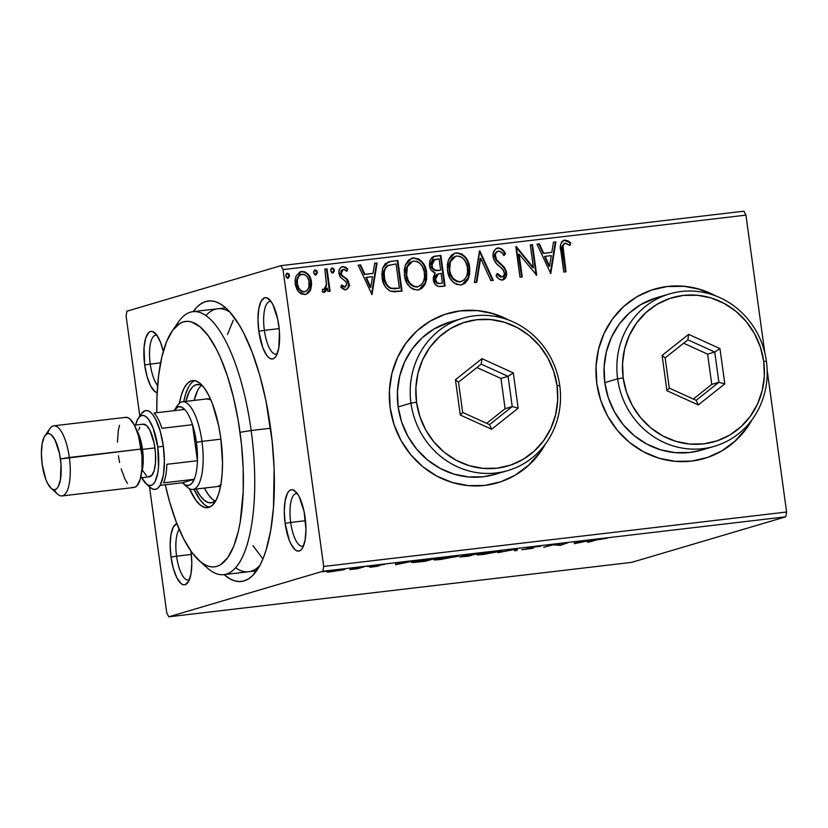 <?xml version="1.0" encoding="UTF-8"?>
<svg xmlns="http://www.w3.org/2000/svg" width="828" height="828" viewBox="0 0 828 828"><rect width="100%" height="100%" fill="white"/><g stroke="black" fill="none" stroke-linecap="round" stroke-linejoin="round"><path stroke-width="1.24" d="M235.587 567.811A132.397 44.06 -96.7 0 0 259.868 565.462A132.397 44.06 83.3 0 1 248.628 571.744M270.539 427.724A141.215 46.989 83.3 0 1 256.794 570.523A141.215 46.989 83.3 0 1 224.119 574.622L229.956 578.834L234.759 580.883L239.468 581.587L244.032 580.935L248.41 578.938L252.571 575.615L260.044 565.131L263.294 558.072L266.171 549.895L270.704 530.469L273.478 507.626L274.13 468.865L272.195 441.49L265.933 400.731L259.744 375.291L252.219 352.386L243.639 332.887L239.054 324.669L229.532 311.649L224.678 306.981L219.834 303.617L215.032 301.568L210.322 300.864L205.758 301.516L201.37 303.514L197.219 306.836L193.183 311.649A141.215 46.989 83.3 0 1 225.92 308.057A141.215 46.989 83.3 0 1 270.539 427.724M150.241 364.092A26.475 8.808 -96.7 0 0 157.62 385.496A26.475 8.808 83.3 0 1 150.241 364.092L160.591 362.871L150.241 364.092A26.475 8.808 83.3 0 1 155.705 335.257A26.475 8.808 83.3 0 1 157.02 335.392A26.475 8.808 -96.7 0 0 150.241 364.092L144.683 364.993L150.241 364.092M157.154 392.679A30.895 10.278 83.3 0 1 144.683 364.993L147.042 376.471L150.572 385.744L154.712 391.406L157.154 392.679M264.37 330.351A26.475 8.808 -96.7 0 0 277.266 353.68A26.475 8.808 83.3 0 1 276.024 354.115A26.475 8.808 83.3 0 1 264.37 330.351L279.171 328.612L264.37 330.351A26.475 8.808 83.3 0 1 269.835 301.516A26.475 8.808 83.3 0 1 271.149 301.651A26.475 8.808 -96.7 0 0 264.37 330.351L258.812 331.252L264.37 330.351M278.788 325.352A30.895 10.278 83.3 0 1 275.776 356.589A30.895 10.278 83.3 0 1 258.812 331.252L262.818 347.739L266.73 355.357L268.841 357.665L270.953 358.855L272.981 358.866L274.855 357.706L276.49 355.409L278.819 347.822L279.409 331.366L277.773 319.442L272.898 304.611L270.87 301.257L266.637 297.749L264.608 297.738L261.11 301.195L258.781 308.782L257.974 319.339L258.812 331.252A30.895 10.278 83.3 0 1 269.028 299.177A30.895 10.278 83.3 0 1 278.788 325.352M290.69 522.447A26.475 8.808 -96.7 0 0 303.586 545.787A26.475 8.808 83.3 0 1 302.344 546.221A26.475 8.808 83.3 0 1 290.69 522.447L305.491 520.708L290.69 522.447A26.475 8.808 83.3 0 1 296.155 493.623A26.475 8.808 83.3 0 1 297.469 493.757A26.475 8.808 -96.7 0 0 290.69 522.447L285.122 523.358L290.69 522.447M305.097 517.448A30.895 10.278 83.3 0 1 302.096 548.685A30.895 10.278 83.3 0 1 285.122 523.358L289.138 539.835L291.011 544.1L295.161 549.771L297.273 550.951L299.301 550.972L301.164 549.802L302.8 547.515L305.139 539.928L305.946 529.371L304.093 511.549L299.219 496.707L297.18 493.353L292.957 489.855L290.928 489.845L289.055 491.004L287.419 493.302L285.091 500.878L284.283 511.435L285.122 523.358A30.895 10.278 83.3 0 1 295.337 491.273A30.895 10.278 83.3 0 1 305.097 517.448M176.561 556.188A26.475 8.808 -96.7 0 0 189.457 579.528A26.475 8.808 83.3 0 1 188.215 579.962A26.475 8.808 83.3 0 1 176.561 556.188L191.361 554.45L176.561 556.188A26.475 8.808 83.3 0 1 179.19 529.34A26.475 8.808 -96.7 0 0 176.561 556.188L171.003 557.099L176.561 556.188M190.968 551.189A30.895 10.278 83.3 0 1 187.966 582.426A30.895 10.278 83.3 0 1 171.003 557.099L173.362 568.567L176.881 577.84L181.032 583.512L183.143 584.692L185.172 584.713L188.67 581.256L191.009 573.669L191.817 563.112L190.968 551.148A30.895 10.278 83.3 0 1 190.968 551.189M704.245 458.505A88.265 83.1 73.5 0 0 751.162 420.903L746.09 428.738L735.057 441.076L721.871 450.825M752.103 419.641A88.265 83.1 -106.5 0 1 704.493 458.433A88.265 83.1 -106.5 0 1 596.812 383.509L600.724 400.359L607.68 416.184L617.388 430.384L629.477 442.411L643.491 451.788L658.891 458.184L675.079 461.32L691.432 461.103L707.329 457.532L722.151 450.742L735.336 440.993L746.38 428.656L752.114 419.641M497.835 482.734A88.265 83.1 -106.5 0 1 390.154 407.821L394.076 424.671L401.021 440.496L410.729 454.696L422.818 466.713L436.832 476.1L452.233 482.486L468.42 485.632L484.773 485.415L500.671 481.844L515.502 475.044L528.688 465.295L539.721 452.968L545.455 443.943A88.265 83.1 -106.5 0 1 497.835 482.734L497.556 482.817A88.265 83.1 73.5 0 0 544.503 445.216L539.442 453.051L528.399 465.377L515.213 475.127M631.702 562.357L168.788 616.808L322.858 571.258L785.772 516.807L631.702 562.357L785.772 516.807L322.858 571.258L168.788 616.808L166.759 612.865L149.495 486.792L166.759 612.865L168.788 616.808L631.702 562.357M344.137 569.654L344.065 569.136L344.137 569.654C346.27 569.033 344.8 568.981 339.728 569.509L327.391 572.086L343.341 569.871L344.965 569.333L344.158 569.136L335.795 570.026L328.167 571.475L327.008 572.024L328.509 572.076L344.997 569.271M364.827 566.58L349.871 569.612L357.53 568.732L364.827 566.58L349.871 569.612L357.53 568.732L364.827 566.58M372.828 566.952L379.224 565.814L376.492 565.514L384.368 564.427L374.97 565.607L373.583 566.104L376.719 566.166L369.567 567.159L372.828 566.952L378.976 565.897L376.243 565.576L384.368 564.427L373.977 565.855L376.719 566.166L372.828 566.952M413.006 561.777C410.626 562.419 411.216 562.636 414.787 562.409L425.695 561.198L435.673 558.238L412.675 561.87L411.671 562.419L414.072 562.471L425.695 561.198L435.673 558.238L411.64 562.367M463.256 555.505L465.274 555.723L460.44 556.664L468.72 556.137L478.708 553.176L463.08 555.557L465.274 555.723L459.923 556.975L468.72 556.137L478.708 553.176L462.686 555.764M517.655 548.602L498.021 552.69L515.057 549.337L514.519 550.744L516.941 550.465L517.283 548.643L498.021 552.69L515.057 549.337L514.519 550.744L516.941 550.465L517.655 548.602M568.101 542.661L560.67 544.865L553.632 544.369L543.644 547.318L553.321 544.855L560.339 545.352L568.101 542.661L560.67 544.865L553.632 544.369L543.644 547.318L553.321 544.855L560.339 545.352L568.101 542.661M596.284 539.949L607.266 538.221L596.947 539.452L589.639 541.905L596.232 539.618L607.266 538.221L594.152 540.177L587.414 542.174L589.639 541.905L596.284 539.949M574.435 543.696L593.686 539.659L576.971 542.195L577.199 541.595L574.777 541.885L574.435 543.696L574.342 543.013L574.435 543.696L593.686 539.659L576.971 542.195L577.199 541.595L574.777 541.885L574.435 543.696M527.446 547.888C526.473 548.229 527.012 548.353 529.03 548.271L528.926 547.525L529.03 548.271L530.738 547.877L530.841 548.467L521.712 549.647L533.108 548.188L529.62 547.38L540.58 546.242L527.705 547.805L527.105 548.24L530.841 548.467L521.888 549.678L532.011 548.467L533.625 547.919L529.848 547.567L539.711 546.087L526.887 548.157M500.464 551.5C503.414 550.651 501.426 550.579 494.502 551.272L478.16 554.139C475.127 554.998 477.135 555.081 484.183 554.356L501.613 550.899L482.869 553.063L476.959 554.75L483.531 554.439L501.664 550.962M457.439 556.561C460.378 555.712 458.391 555.64 451.477 556.333L435.135 559.2C432.102 560.059 434.11 560.142 441.158 559.417L458.588 555.961L439.834 558.124L433.934 559.811L440.506 559.5L458.64 556.023M395.649 564.727L414.911 560.68L398.185 563.226L398.413 562.626L395.991 562.905L395.649 564.727L395.556 564.044L395.649 564.727L414.911 560.68L398.185 563.226L398.413 562.626L395.991 562.905L395.649 564.727M371.172 565.959L367.373 566.497L370.157 565.928M354.115 567.956L350.306 568.505L353.09 567.936M326.294 571.237L322.485 571.775L325.269 571.206M283.021 269.586L745.935 215.135L764.772 352.687L745.935 215.135L283.021 269.586L323.686 566.466L283.021 269.586L280.992 265.643L126.922 311.193L280.992 265.643L283.021 269.586M767.152 370.064L786.6 512.014L323.686 566.466L322.858 571.258L323.686 566.466L786.6 512.014L785.772 516.807L786.6 512.014L767.152 370.064M300.285 271.75L301.734 271.418L300.574 271.656L295.151 283.88L298.401 291.57L304.901 294.54L305.987 294.323L310.8 289.189L311.639 284.066L311.09 279.988L308.451 274.617L304.756 271.75L299.902 271.905L296.103 276.076L295.079 279.885L295.327 284.925L297.18 289.852L299.053 292.263L301.32 293.94L305.356 294.468L308.213 293.122L310.396 290.131L305.708 294.395M324.038 292.294L327.402 288.154L326.832 288.32L327.402 288.154L327.847 291.446L330.072 291.177L327.019 268.852L324.793 269.11L326.47 285.101L325.694 288.103L324.379 289.417L322.972 289.22L322.237 291.725L323.8 292.294L325.3 291.777L327.402 288.154L327.847 291.446L330.072 291.177L327.019 268.852L326.449 269.017L329.492 291.249L326.449 269.017L327.019 268.852L324.793 269.11L326.522 284.325L324.017 289.5L322.972 289.22L322.237 291.725L324.504 292.18M341.819 266.833L342.782 266.595C339.728 267.672 338.466 270.011 338.973 273.602L340.173 276.966L345.969 281.81L346.777 283.776L345.038 287.037L342.688 286.581L341.291 285.184L345.038 287.037L341.861 285.018L340.825 287.088L345.555 289.759L346.497 289.521L348.857 286.467L348.578 281.655L347.149 279.212L342.005 275.289L341.136 272.578L342.823 269.462L344.396 269.411L346.787 271.305L347.781 269.079L345.566 267.154L342.254 266.688L339.997 268.355L338.931 271.336L340.173 276.966L345.7 281.489L346.777 283.776L345.514 286.902L344.096 286.892L341.861 285.018L340.825 287.088L342.937 288.993L345.586 289.81M391.137 261.306L385.279 263.635L382.671 268.158L381.853 274.803L383.54 283.321L385.755 287.461L390.154 291.104L394.138 291.808L402.046 291.073L397.864 260.509L388.632 261.803L382.671 268.148L382.101 277.504C382.619 283.807 385.465 288.413 390.63 291.301L402.046 291.073L397.864 260.509L397.295 260.685L401.466 291.145L397.295 260.685L391.137 261.306M440.889 255.448L434.369 256.256L431.719 257.632L429.763 260.913L429.463 265.612L431.212 270.176L435.104 272.888L433.179 277.856L434.762 283.89L438.167 286.436L445.081 286.012L440.889 255.448L440.32 255.624L444.491 286.084L440.32 255.624L440.889 255.448L434.007 256.349L429.463 265.612C429.939 269.266 431.823 271.688 435.104 272.888L433.282 279.709C433.986 284.521 436.553 286.778 440.982 286.498L445.081 286.012L440.889 255.448M479.836 250.874L474.382 282.565L476.804 282.286L480.664 258.274L490.869 280.63L493.291 280.34L479.464 250.915L474.382 282.565L476.804 282.286L480.664 258.274L490.869 280.63L493.291 280.34L479.836 250.874M530.282 244.943L533.398 267.672L515.813 246.641L520.005 277.204L522.23 276.935L519.104 254.144L536.699 275.238L532.507 244.674L530.282 244.943L533.398 267.672L516.32 246.578L520.005 277.204L522.23 276.935L519.104 254.144L536.699 275.238L532.507 244.674L530.282 244.943M563.609 240.358L564.768 240.089C560.566 242.19 559.293 245.968 560.949 251.412L563.775 272.05L566 271.791L562.978 245.554L564.189 243.629L565.607 243.204L569.912 245.45L570.72 242.966L568.008 240.824L564.365 240.151L561.933 241.538L560.597 244.57L563.775 272.05L566 271.791L563.216 251.464L562.636 251.629L565.41 271.863L562.636 251.629L563.216 251.464C562.026 247.8 562.698 245.047 565.224 243.215L569.912 245.45L570.72 242.966L563.889 240.265M715.495 295.803L700.053 289.396L683.866 286.25L667.513 286.467L651.615 290.038L636.784 296.838L623.598 306.588L612.565 318.915L604.098 333.363L598.52 349.354L596.067 366.286L596.812 383.509A88.265 83.1 -106.5 0 1 654.451 289.148A88.265 83.1 -106.5 0 1 715.495 295.803M508.837 320.115L493.395 313.698L477.207 310.562L460.854 310.779L444.957 314.35L430.125 321.14L416.939 330.889L405.906 343.227L397.44 357.665L391.861 373.666L389.408 390.599L390.154 407.821A88.265 83.1 -106.5 0 1 447.793 313.45A88.265 83.1 -106.5 0 1 508.837 320.115M550.786 273.582L555.878 241.931L553.456 242.211L551.821 252.354L543.696 253.316L539.38 243.867L536.958 244.156L550.786 273.582L555.878 241.931L553.456 242.211L551.821 252.354L543.696 253.316L539.38 243.867L536.958 244.156L550.786 273.582M496.966 248.193L498.083 247.934L495.568 249.011L493.384 252.592L493.395 258.326L496.179 263.294L503.103 269.762L504.366 273.416L503.962 275.413L502.254 276.873L500.526 276.707L497.514 273.478L496.034 275.558L498.653 278.757L502.327 280.081L504.48 279.139L505.939 277.225L506.291 271.129L504.18 267.123L496.479 259.619L495.341 254.827L496.386 252.323L498.673 251.05L501.799 252.561L503.9 255.604L505.494 253.844L501.582 248.855L497.504 248.1C500.971 248.421 503.445 250.398 504.925 254.01L505.494 253.844C504.014 250.222 501.54 248.255 498.083 247.934L496.676 248.265M454.593 253.223L456.331 252.84L454.882 253.13L448.352 260.116L447.441 270.218C448.497 279.057 452.988 283.963 460.906 284.946L462.169 284.697L468.762 277.67L469.673 267.454L468.306 262.093L464.643 256.297L461.455 253.803L455.679 252.944L451.622 254.993L448.641 259.412L447.296 264.691L447.669 271.605L449.997 278.167L453.475 282.472L456.704 284.459L461.548 284.853L464.963 283.238L467.955 279.522L469.652 274.151L469.673 267.454L469.103 267.63L468.244 277.68L461.9 284.77M411.568 258.284L413.296 257.901L411.858 258.191L405.327 265.177L404.406 275.279C405.472 284.118 409.964 289.024 417.871 290.007L419.144 289.759L425.737 282.731L426.648 272.515L425.271 267.154L421.618 261.358L418.419 258.864L412.654 258.005L408.597 260.054L405.616 264.474L404.271 269.752L404.633 276.666L406.972 283.228L410.44 287.533L413.679 289.521L418.523 289.914L421.938 288.299L424.93 284.584L426.617 279.212L426.648 272.515L426.078 272.691L425.219 282.741L418.864 289.831M372 294.613L377.092 262.962L374.67 263.242L373.035 273.385L364.91 274.347L360.594 264.898L358.172 265.188L372 294.613L377.092 262.962L374.67 263.242L373.035 273.385L364.91 274.347L360.594 264.898L358.172 265.188L372 294.613M332.69 273.002L333.56 272.081L333.705 269.907L331.583 268.013L334.357 270.176L331.686 267.982L330.651 270.611L332.856 272.94L334.357 270.176L333.674 268.541L331.945 267.889L330.641 269.721L331.345 272.236L333.26 272.826L334.398 270.621L333.787 270.342L332.287 273.105M315.634 274.999L316.503 274.089L316.638 271.905L314.526 270.021L317.3 272.184L314.619 269.99L313.584 272.619L315.789 274.948L317.3 272.184L316.606 270.549L314.888 269.897L313.574 271.729L314.278 274.244L316.203 274.834L317.331 272.629L316.731 272.35L315.22 275.113M287.813 278.28L288.682 277.359L288.817 275.186L286.705 273.292L289.479 275.455L286.809 273.261L285.774 275.89L287.968 278.218L289.479 275.455L288.786 273.82L287.068 273.168L285.753 274.999L286.457 277.515L288.382 278.104L289.51 275.9L288.91 275.62L287.399 278.384M743.906 211.192L280.992 265.643L743.906 211.192L745.935 215.135L743.906 211.192M407.842 277.929L407.221 277.98M348.122 283.238L349.002 283.093M498.104 251.215C495.517 252.033 494.409 253.917 494.761 256.866L495.91 259.785L504.169 267.982L505.949 272.505L504.169 267.982L504.738 267.817L496.479 259.619L495.33 256.701C494.978 253.751 496.096 251.857 498.673 251.05C501.095 251.505 502.834 253.026 503.9 255.604L505.494 253.844L503.745 255.324L504.925 254.01L503.59 251.795M126.094 315.986L139.808 416.091L126.094 315.986L126.922 311.193L126.094 315.986M176.84 523.575L173.3 527.043L170.961 534.619L170.154 545.176L171.003 557.099A30.895 10.278 83.3 0 1 176.84 523.575M163.271 351.455L160.653 342.616L156.74 334.998L152.518 331.5L150.479 331.479L148.616 332.649L145.645 338.279L144.041 347.522L144.683 364.993A30.895 10.278 83.3 0 1 154.898 332.918A30.895 10.278 83.3 0 1 163.271 351.455M217.692 308.761A132.397 44.06 83.3 0 1 230.091 312.27A132.397 44.06 -96.7 0 0 205.924 315.613M233.268 320.198L227.524 334.491L233.268 320.198M252.944 545.642L262.931 558.962L252.944 545.642M493.115 313.791L507.357 319.567A88.265 83.1 73.5 0 0 447.565 313.522M476.928 310.645L460.565 310.862M699.764 289.479L714.015 295.265A88.265 83.1 73.5 0 0 654.223 289.21M683.576 286.333L667.223 286.55M342.906 286.736L343.444 286.633M347.946 287.595L348.981 283.404L347.801 280.04L342.005 275.289L341.188 273.219L343.413 269.307L346.787 271.305L347.781 269.079L342.782 266.595L341.529 266.906M348.795 285.091L348.215 285.194M349.768 285.556L348.723 285.732M308.606 291.052L310.438 290.731M310.158 289.521L309.631 289.583M564.768 240.089L570.72 242.966L569.488 245.15L570.15 243.142L568.857 241.983L565.866 240.358L563.402 240.41M564.251 243.473L565.224 243.215M564.655 243.391C562.129 245.212 561.456 247.965 562.636 251.629L562.409 245.719L564.106 243.525M565.866 240.358L565.038 240.234M536.999 244.25L539.38 243.867L538.811 244.032L543.127 253.482L551.821 252.354L543.127 253.482L538.811 244.032L536.999 244.25M553.435 242.314L555.878 241.931L555.309 242.097L550.289 273.333L555.309 242.097L553.435 242.314M544.503 256.504L549.026 266.399L549.595 266.233L545.072 256.338L544.503 256.504L549.026 266.399L549.595 266.233L545.072 256.338L551.303 255.604L549.595 266.233L551.303 255.604L544.503 256.504M530.293 245.036L532.507 244.674L531.938 244.85L536.089 275.124L531.938 244.85L530.293 245.036M518.535 254.32L519.104 254.144L518.535 254.32L521.64 277.007L518.535 254.32M515.844 246.868L532.828 267.848L533.398 267.672L532.828 267.848L515.844 246.868M497.524 251.329L498.673 251.05M501.157 264.981L496.872 261.017L494.916 257.643L495.31 253.244L497.659 251.298M496.945 273.644L501.934 276.935L497.514 273.478L496.034 275.558C497.452 278.322 499.553 279.833 502.327 280.081C505.701 278.87 507.098 276.293 506.519 272.34L505.949 272.505L506.519 272.34L504.738 267.817L502.016 265.736M502.327 280.081L503.072 279.916M506.053 273.778L505.949 272.505L502.782 279.988M498.083 247.934C494.171 249.331 492.515 252.333 493.105 256.918C493.964 260.82 496.013 263.915 499.263 266.212L502.43 268.934L504.314 272.722C504.625 274.927 503.828 276.324 501.934 276.935L501.354 277.111L501.934 276.935M502.586 250.47L499.915 248.431L496.831 248.224M501.996 276.956L499.936 276.862M498.777 275.993L497.369 274.265M502.337 280.133L505.37 277.38M479.402 251.329L492.681 280.413L479.402 251.329M480.095 258.439L480.664 258.274L480.095 258.439L476.245 282.348L480.095 258.439M469.673 267.454C468.586 258.75 464.135 253.875 456.331 252.84L455.752 253.006C463.566 254.041 468.017 258.916 469.103 267.63L469.673 267.454M461.61 284.863L464.394 283.404L466.713 280.837M467.375 279.709L467.955 278.456M468.865 275.486L469.083 274.306M469.228 273.188L469.321 270.363M469.259 269.048L467.727 262.248M466.868 260.385L466.537 259.775M465.367 258.005L463.069 255.5M461.175 254.134L458.37 253.089L454.469 253.254M460.834 281.779L456.673 281.582L453.247 279.315L450.184 274.461L449.273 271.232L448.983 265.674L450.018 261.4L452.471 257.881L455.742 256.214M460.378 281.83C454.086 280.92 450.515 276.966 449.666 269.969L449.097 270.135C449.946 277.142 453.516 281.085 459.799 281.996L461.331 281.634L457.242 281.416L452.937 278.156L450.753 274.285L449.666 269.969L450.38 261.772L455.721 256.183L456.828 255.966C463.059 256.846 466.599 260.768 467.447 267.734C468.544 274.73 466.185 279.419 460.378 281.83L464.115 280.009L466.526 276.459L467.561 272.184L467.271 266.637L465.419 261.441L462.686 258.025L460.089 256.38L456.311 256.049L453.454 257.363L451.136 260.116L449.914 263.325L449.666 269.969L449.097 270.135L449.801 261.948L455.721 256.183M433.717 256.442L440.32 255.624L433.075 256.639M434.855 259.464L431.119 265.519C431.512 268.179 432.92 269.866 435.362 270.57L438.954 270.518L435.932 270.404C433.499 269.69 432.081 268.013 431.688 265.353L434.855 259.464L439.099 258.853L440.651 270.207L435.362 270.57L431.968 268.044L431.181 263.19L432.837 260.282L434.886 259.485M436.428 274.585L441.076 273.344L442.421 283.145L438.705 283.631L436.346 282.752L434.876 279.005L435.704 275.362M440.113 283.414C437.443 283.6 435.901 282.255 435.497 279.388L434.928 279.553C435.331 282.42 436.863 283.766 439.544 283.58L436.915 282.586L435.497 279.388L438.312 273.789L434.928 279.553L436.998 274.42L441.076 273.344L442.421 283.145L440.113 283.414M426.648 272.515C425.551 263.811 421.11 258.936 413.296 257.901L412.727 258.067C420.541 259.102 424.981 263.977 426.078 272.691L426.648 272.515M418.585 289.924L419.827 289.438M419.806 289.448L423.688 285.898M424.35 284.77L424.93 283.518M425.84 280.547L426.058 279.367M426.203 278.249L426.296 275.424M426.234 274.109L424.702 267.309M423.843 265.446L423.501 264.836M422.342 263.066L420.044 260.561M418.15 259.195L415.345 258.15L411.444 258.315M417.809 286.84L413.648 286.643L410.222 284.377L407.159 279.522L406.248 276.293L405.948 270.735L406.993 266.461L409.446 262.942L412.706 261.275M417.343 286.892C411.061 285.981 407.49 282.027 406.631 275.031L406.062 275.196C406.921 282.203 410.491 286.146 416.774 287.057L418.306 286.695L414.217 286.478L409.912 283.217L407.728 279.346L406.631 275.031L407.345 266.833L412.696 261.244L413.803 261.027C420.034 261.907 423.574 265.829 424.422 272.795C425.52 279.792 423.16 284.48 417.343 286.892L421.09 285.07L423.501 281.52L424.536 277.245L424.236 271.698L422.394 266.502L419.651 263.087L417.064 261.441L413.286 261.11L410.419 262.424L408.111 265.177L406.89 268.386L406.631 275.031L406.062 275.196L406.776 267.009L412.696 261.244M388.353 261.886L389.305 261.669M387.949 286.767L385.072 282.462L383.757 277.421C384.171 282.596 386.531 286.271 390.837 288.444L399.396 288.206L391.416 288.268C387.1 286.095 384.741 282.42 384.327 277.245C383.395 272.505 384.565 268.645 387.825 265.674L396.063 263.915L399.396 288.206L394.076 288.775M392.462 288.724L391.24 288.548M390.837 288.444L388.963 287.564M384.171 270.104L387.256 265.84C383.985 268.81 382.826 272.671 383.757 277.421L384.327 277.245L383.757 277.421L383.643 276.49L383.747 271.884M387.256 265.84L388.963 265.136L387.256 265.84M358.214 265.281L360.594 264.898L360.025 265.063L364.341 274.513L373.035 273.385L364.341 274.513L360.025 265.063L358.214 265.281M374.649 263.345L377.092 262.962L376.523 263.128L371.503 294.364L376.523 263.128L374.649 263.345M365.717 277.535L370.24 287.43L370.82 287.264L366.297 277.37L365.717 277.535L370.24 287.43L370.82 287.264L366.297 277.37L372.517 276.635L370.82 287.264L372.517 276.635L365.717 277.535M344.469 287.202L345.028 287.037M342.782 266.595L347.781 269.079L346.466 270.911L347.211 269.245L346.197 268.158M342.419 269.566L343.413 269.307M342.844 269.473L340.618 273.395L341.188 273.219L340.618 273.395L341.436 275.455L347.801 280.04L347.232 280.216L348.412 283.569C348.909 286.84 347.77 288.962 344.986 289.924M345.555 289.759C348.34 288.786 349.478 286.674 348.981 283.404L348.412 283.569L346.58 279.388L340.888 274.482L340.991 270.911L342.544 269.535M345.462 289.841L346.766 289.189M348.288 286.643L348.464 285.629M342.699 276.583L342.161 276.179M343.651 266.833L341.685 266.864M333.56 269.473L333.094 268.717M324.131 292.284L325.683 290.928L326.832 288.32L323.458 292.46M324.141 289.417L322.402 289.396L323.955 289.521M324.804 269.214L326.449 269.017L324.804 269.214M324.731 291.942L325.249 291.487M316.503 271.481L316.037 270.725M311.473 281.965C310.666 275.61 307.416 272.101 301.734 271.418L301.164 271.594C306.846 272.267 310.096 275.786 310.904 282.131L311.473 281.965L310.904 282.131L309.827 290.307L310.396 290.131L311.473 281.965M305.232 294.54L308.099 292.874L310.552 288.372L311.017 283.176L309.889 278.229M309.889 278.239L309.01 276.438M307.892 274.792L306.805 273.592M305.677 272.681L303.069 271.625L300.233 271.77M304.901 272.236L304.186 271.926M300.854 274.472L301.547 274.337C297.635 275.91 296.062 279.057 296.807 283.766L297.376 283.6C296.631 278.881 298.215 275.745 302.116 274.161C306.329 274.782 308.699 277.463 309.248 282.203C309.993 286.933 308.42 290.131 304.528 291.798L303.959 291.963L304.528 291.798C300.316 291.083 297.935 288.351 297.376 283.6L296.807 283.766C297.366 288.517 299.746 291.249 303.959 291.963L300.005 290.452L297.086 285.256L296.983 279.315L298.08 276.614L300.191 274.72M300.75 274.503L304.89 274.72L307.084 276.666L308.958 280.723L308.927 287.275L307.064 290.566L305.232 291.653L303.1 291.725L300.574 290.286L298.742 287.906L297.5 284.346L297.314 280.609L298.287 277.069L299.581 275.351L302.116 274.161M303.959 291.963L304.528 291.798M288.682 274.751L288.216 273.996M439.523 270.342L435.114 270.156L432.537 267.879L431.75 263.025L433.406 260.116L439.099 258.853L440.651 270.207L439.523 270.342M399.396 288.206L391.416 288.268L388.508 286.581L386.397 283.859L384.627 278.964L384.192 272.629L385.248 268.676L388.156 265.488L396.063 263.915L399.396 288.206M576.888 541.626L576.971 542.195L576.888 541.626M576.661 543.002L576.795 541.647L576.899 542.381L583.098 541.471L576.661 543.002L576.474 541.678L576.661 543.002L576.899 542.381L583.119 541.647L576.661 543.002M560.266 544.824L560.339 545.352L560.266 544.824M559.78 544.783L559.863 545.414L559.78 544.783M516.703 548.767L516.941 550.465L516.703 548.767M478.16 554.139L476.918 554.698M485.104 554.067C479.567 554.625 477.984 554.563 480.385 553.87L493.56 551.572C499.056 551.013 500.609 551.086 498.228 551.769L481.606 554.408L479.422 554.367L480.385 553.87L485.249 552.804L499.17 551.407L485.104 554.067M499.222 551.324L498.228 551.769M460.44 556.664L459.85 556.933M467.52 556.095L462.645 556.168L470.697 554.967L467.52 556.095L462.314 556.54L470.718 555.143L467.52 556.095M471.743 554.843L465.45 554.998L475.427 553.57L471.743 554.843L465.129 555.433L475.458 553.746L471.743 554.843M435.135 559.2L433.882 559.759M442.08 559.128C436.532 559.687 434.959 559.625 437.36 558.931L450.525 556.633C456.021 556.074 457.584 556.147 455.203 556.83L438.581 559.469L436.749 559.138L442.224 557.865L456.145 556.468L442.08 559.128M436.294 558.879L437.36 558.931M456.124 555.899L455.203 556.83M432.423 558.807L424.495 561.156L416.908 561.995C413.824 562.202 413.265 562.046 415.232 561.519L432.402 558.631L424.495 561.156L415.759 562.077L414.176 562.026L415.232 561.519L432.423 558.807M398.102 562.657L398.185 563.226L398.102 562.657M397.875 564.034L398.009 562.667L398.113 563.413L404.312 562.502L397.875 564.034L397.699 562.709L397.875 564.034L398.113 563.413L404.333 562.678L397.875 564.034M375.301 565.534L375.374 566.073L375.301 565.534M367.466 566.393L368.491 566.414M350.399 568.401L351.424 568.422M333.084 571.475C329.42 571.837 328.405 571.775 330.051 571.31L338.838 569.767C342.533 569.395 343.568 569.447 341.923 569.912L330.724 571.693L329.637 571.444L333.301 570.595L342.554 569.674L333.084 571.475M329.306 571.196L330.051 571.31M342.533 569.219L341.923 569.912M322.589 571.672L323.603 571.693M479.319 553.818L480.385 553.87M414.072 561.487L415.232 561.519M199.186 560.659L207.393 568.018A132.397 44.06 -96.7 0 0 251.153 430.519L240.037 432.33A123.569 41.121 83.3 0 1 199.186 560.659A123.569 41.121 83.3 0 1 165.3 484.773L169.595 501.83L176.188 521.878L183.692 538.935L191.827 552.348L200.272 561.601L204.526 564.551L208.728 566.342L212.848 566.963L216.843 566.393L220.672 564.644L227.71 557.699L233.693 546.387L238.381 531.152L240.182 522.23L243.215 491.356L243.184 468.327L241.486 444.377L238.205 420.407L233.455 397.357L227.431 376.098L220.351 357.458L216.501 349.354L208.366 335.94L199.91 326.687L191.465 321.937L187.345 321.326L183.35 321.895L179.51 323.644L172.472 330.589L166.49 341.902L161.812 357.137L158.593 375.715L156.968 396.933L156.813 412.696A123.569 41.121 83.3 0 1 172.172 331.014A123.569 41.121 83.3 0 1 240.037 432.33L251.153 430.519A132.397 44.06 83.3 0 1 223.829 574.653A132.397 44.06 83.3 0 1 203.222 563.775M207.342 398.858A44.132 14.687 83.3 0 1 210.726 399.582L206.514 399.024M185.845 401.383A59.575 19.82 83.3 0 1 197.271 384.492A59.575 19.82 83.3 0 1 202.643 385.931L200.065 384.741L196.153 384.72L192.551 386.955L189.395 391.385L185.845 401.383M201.556 385.32A59.575 19.82 -96.7 0 0 194.114 400.41L197.664 390.412M194.725 380.652A63.994 21.29 -96.7 0 0 183.754 401.632L185.524 394.418L188.298 387.514M179.407 403.257A63.994 21.29 83.3 0 1 192.613 380.59A63.994 21.29 83.3 0 1 220.776 438.022L222.525 462.717L222.111 474.227L220.848 484.587L218.799 493.384L216.025 500.288L212.63 505.039L208.77 507.45L204.557 507.429L200.19 504.966L195.812 500.174L189.457 488.706A63.994 21.29 83.3 0 0 207.569 507.699A63.994 21.29 83.3 0 0 220.776 438.022L218.685 425.799L212.475 403.888L208.584 395.049L204.371 388.104L199.993 383.312L195.625 380.859L191.423 380.839L187.552 383.25L184.168 387.99L181.394 394.904L179.334 403.702M270.611 428.231L251.153 430.519L270.611 428.231M175.381 327.05A132.397 44.06 83.3 0 1 192.893 311.68A132.397 44.06 83.3 0 1 251.153 430.519A132.397 44.06 -96.7 0 0 178.444 321.957L172.172 331.014M204.319 504.48L199.941 499.688L194.062 489.286A63.994 21.29 -96.7 0 0 209.598 507.15L208.697 506.943M211.181 502.824A59.575 19.82 83.3 0 0 216.087 500.174L212.299 502.596L208.387 502.575L204.319 500.288L200.241 495.827L196.153 489.037A59.575 19.82 83.3 0 0 211.181 502.824L211.264 502.813M212.579 499.315L208.501 494.854L204.423 488.065A59.575 19.82 -96.7 0 0 215.166 501.023M221.138 484.68L217.588 486.522M220.776 485.022A44.132 14.687 83.3 0 1 217.65 486.512L217.702 486.502M176.209 407.894A44.132 14.687 83.3 0 1 182.543 401.777A44.132 14.687 83.3 0 1 201.96 441.386L196.402 442.287A39.723 13.217 83.3 0 1 197.437 460.71L192.51 424.712L161.926 428.314A39.723 13.217 -96.7 0 0 154.07 413.017L184.654 409.425L154.07 413.017A39.723 13.217 83.3 0 1 161.926 428.314L192.51 424.712L197.437 460.71L196.402 442.287L192.51 424.712A39.723 13.217 -96.7 0 0 184.654 409.425A39.723 13.217 83.3 0 1 192.51 424.712A39.723 13.217 83.3 0 1 196.402 442.287L201.96 441.386A44.132 14.687 -96.7 0 0 177.72 405.192L174.584 409.725A39.723 13.217 83.3 0 1 184.654 409.425L181.353 407.003L178.175 406.796L173.983 410.678A39.723 13.217 83.3 0 1 174.584 409.725M183.267 483.542A39.723 13.217 83.3 0 1 182.46 482.755L194.228 479.277L163.644 482.869A39.723 13.217 -96.7 0 0 166.852 464.311L197.437 460.71L166.852 464.311A39.723 13.217 83.3 0 1 163.644 482.869L194.228 479.277A39.723 13.217 -96.7 0 0 197.437 460.71A39.723 13.217 83.3 0 1 194.228 479.277L182.46 482.755L185.762 485.167L188.939 485.384L191.817 483.376L194.228 479.277A39.723 13.217 83.3 0 1 183.267 483.542L187.366 487.216A44.132 14.687 -96.7 0 0 201.96 441.386L220.931 439.15L201.96 441.386A44.132 14.687 83.3 0 1 192.852 489.431A44.132 14.687 83.3 0 1 185.265 484.939M182.46 482.755L160.073 485.384L182.46 482.755M62.038 495.931L133.95 487.475A35.304 11.747 -96.7 0 0 141.246 449.035L69.324 457.491A35.304 11.747 -96.7 0 0 49.939 428.542L44.919 435.787A28.245 9.398 83.3 0 1 60.434 458.95L141.246 449.035A35.304 11.747 -96.7 0 0 125.701 417.343L53.789 425.799A35.304 11.747 83.3 0 1 69.324 457.491A35.304 11.747 83.3 0 1 62.038 495.931A35.304 11.747 83.3 0 1 54.203 489.721M51.098 488.282L57.66 494.161A35.304 11.747 -96.7 0 0 69.324 457.491L60.434 458.95A28.245 9.398 83.3 0 1 51.098 488.282A28.245 9.398 83.3 0 1 42.166 464.342L41.4 453.444L42.135 443.798L44.267 436.863L45.768 434.762L47.475 433.706L49.328 433.717L51.253 434.793L55.052 439.978L59.512 453.547L61.003 464.446L60.465 479.495L58.333 486.429L56.832 488.52L55.124 489.586L53.271 489.576L51.346 488.489L47.548 483.314L45.83 479.412L42.166 464.342A28.245 9.398 83.3 0 1 44.919 435.787M141.474 413.689L145.117 410.688L147.726 410.698L150.437 412.22L153.149 415.201L155.767 419.506L160.301 431.429L163.333 446.178A39.723 13.217 -96.7 0 0 141.526 413.617L138.39 418.14A35.304 11.747 83.3 0 1 157.775 447.089L163.333 446.178L164.42 461.506L163.385 475.075L160.384 484.825L158.283 487.775L155.881 489.265L153.273 489.255L150.551 487.733M141.671 477.549L146.411 484.018L148.833 485.374L151.151 485.394L153.283 484.059L155.147 481.441L157.817 472.778L158.51 467.064L157.775 447.089A35.304 11.747 83.3 0 1 146.101 483.759L150.21 487.433A39.723 13.217 -96.7 0 0 163.333 446.178L157.775 447.089L153.19 428.252L148.729 419.548L146.308 416.898L143.896 415.552L141.578 415.532L139.446 416.867L137.572 419.486L135.554 425.074A35.304 11.747 83.3 0 1 138.39 418.14M140.636 477.797L149.454 476.762A26.475 8.808 -96.7 0 0 154.919 447.927L142.519 449.387A26.475 8.808 83.3 0 0 136.599 430.032A26.475 8.808 83.3 0 1 142.519 449.387A26.475 8.808 83.3 0 1 141.609 472.602A26.475 8.808 83.3 0 0 142.519 449.387L154.919 447.927A26.475 8.808 -96.7 0 0 143.265 424.164L134.457 425.199M47.6 433.665A35.304 11.747 83.3 0 1 53.789 425.799M125.049 417.478L127.367 417.488L129.779 418.844L134.519 425.323L138.545 435.921L141.961 455.907L141.981 469.01L140.149 479.578L136.744 486.005L134.612 487.33L132.294 487.319M127.471 483.324L125.142 479.495L121.116 468.886M119.574 462.531L118.414 455.783M117.452 442.162L118.373 430.094L119.511 425.24M148.212 476.649L151.555 475.665L154.101 470.842L155.478 462.914L155.457 453.092L154.06 442.866L149.878 430.146L146.318 425.292L142.778 424.267M139.766 427.227L138.628 430.084M142.851 470.78L146.401 475.634M146.101 483.759A35.304 11.747 83.3 0 1 141.733 477.663M617.626 378.831L623.184 377.92A75.027 70.628 -106.5 0 1 683.286 295.43A75.027 70.628 -106.5 0 1 763.716 361.391L766.417 361.329A79.436 74.789 73.5 0 0 681.258 291.487A79.436 74.789 73.5 0 0 617.626 378.831A79.436 74.789 -106.5 0 1 669.5 293.899A79.436 74.789 -106.5 0 1 766.417 361.329A79.436 74.789 -106.5 0 1 714.543 446.251A79.436 74.789 -106.5 0 1 617.626 378.831L604.792 382.619L617.626 378.831A79.436 74.789 73.5 0 0 702.786 448.662A79.436 74.789 73.5 0 0 766.417 361.329L763.716 361.391L760.383 347.067L754.474 333.612L746.225 321.543L735.947 311.328L724.034 303.348L710.941 297.925L697.186 295.244L683.286 295.43L669.769 298.473L657.173 304.249L645.964 312.529L636.577 323.013L629.384 335.288L624.643 348.888L622.552 363.285L623.184 377.92L626.517 392.244L632.426 405.689L640.675 417.757L650.953 427.983L662.866 435.963L675.958 441.386L689.714 444.056L703.614 443.87L717.131 440.838L729.737 435.062L740.936 426.772L750.323 416.287L757.516 404.012L762.257 390.423L764.347 376.026L763.716 361.391A75.027 70.628 -106.5 0 1 703.614 443.87A75.027 70.628 -106.5 0 1 623.184 377.92L617.626 378.831M669.5 293.899L656.666 297.697A79.436 74.789 73.5 0 0 604.792 382.619A79.436 74.789 73.5 0 0 701.709 450.049L714.543 446.251M666.933 390.702L662.1 355.409L688.617 334.367L719.967 348.609L724.8 383.892L698.283 404.944L666.933 390.702L698.283 404.944L724.8 383.892L718.89 382.288L711.759 384.389L707.619 354.146L683.597 343.227L707.619 354.146L714.75 352.035L707.619 354.146L711.759 384.389L718.89 382.288L696.172 400.328L669.293 388.115L665.153 357.872L687.882 339.832L714.75 352.035L718.89 382.288L696.172 400.328L698.283 404.944L696.172 400.328L669.293 388.115L666.933 390.702L669.293 388.115L665.153 357.872L662.1 355.409L666.933 390.702M656.883 297.625L640.769 304.611L628.897 313.388L618.971 324.493L611.343 337.482L606.334 351.879L604.119 367.125L604.792 382.619L608.321 397.782L614.573 412.034L623.308 424.805L634.186 435.631L646.803 444.077L660.661 449.821L675.234 452.657L689.952 452.461L701.896 449.987M693.326 399.034L711.759 384.389L693.326 399.034M718.89 382.288L724.8 383.892L719.967 348.609L714.75 352.035L718.89 382.288M714.75 352.035L719.967 348.609L688.617 334.367L687.882 339.832L714.75 352.035M687.882 339.832L688.617 334.367L662.1 355.409L665.153 357.872L687.882 339.832M410.967 403.132L416.536 402.232A75.027 70.628 -106.5 0 1 476.628 319.743A75.027 70.628 -106.5 0 1 557.058 385.693L559.759 385.631A79.436 74.789 73.5 0 0 474.599 315.799A79.436 74.789 73.5 0 0 410.967 403.132A79.436 74.789 -106.5 0 1 462.842 318.211A79.436 74.789 -106.5 0 1 559.759 385.631A79.436 74.789 -106.5 0 1 507.885 470.563A79.436 74.789 -106.5 0 1 410.967 403.132L398.133 406.931L410.967 403.132A79.436 74.789 73.5 0 0 496.138 472.974A79.436 74.789 73.5 0 0 559.759 385.631L557.058 385.693L553.725 371.379L547.815 357.924L539.566 345.856L529.289 335.64L517.376 327.66L504.293 322.227L490.528 319.556L476.628 319.743L463.111 322.775L450.515 328.55L439.306 336.841L429.918 347.325L422.725 359.6L417.985 373.19L415.894 387.587L416.536 402.232L419.868 416.546L425.768 430.001L434.017 442.069L444.305 452.285L456.207 460.264L469.3 465.698L483.055 468.369L496.966 468.182L510.472 465.15L523.079 459.374L534.288 451.084L543.665 440.599L550.868 428.324L555.598 414.724L557.689 400.338L557.058 385.693A75.027 70.628 -106.5 0 1 496.966 468.182A75.027 70.628 -106.5 0 1 416.536 402.232L410.967 403.132M462.842 318.211L450.008 321.999A79.436 74.789 73.5 0 0 398.133 406.931A79.436 74.789 73.5 0 0 495.051 474.361L507.885 470.563M460.275 415.014L455.441 379.721L481.958 358.669L513.308 372.91L518.142 408.204L491.625 429.256L460.275 415.014L491.625 429.256L518.142 408.204L512.242 406.589L505.101 408.701L500.961 378.448L476.938 367.539L500.961 378.448L508.092 376.347L500.961 378.448L505.101 408.701L512.242 406.589L489.514 424.629L462.645 412.427L458.495 382.174L481.223 364.134L508.092 376.347L512.242 406.589L489.514 424.629L491.625 429.256L489.514 424.629L462.645 412.427L460.275 415.014L462.645 412.427L458.495 382.174L455.441 379.721L460.275 415.014M450.225 321.937L434.11 328.923L422.249 337.7L412.313 348.795L404.685 361.795L399.676 376.191L397.461 391.427L398.133 406.931L401.663 422.094L407.914 436.335L416.65 449.118L427.538 459.933L440.144 468.389L454.003 474.133L468.576 476.959L483.293 476.762L495.247 474.299M486.667 423.336L505.101 408.701L486.667 423.336M512.242 406.589L518.142 408.204L513.308 372.91L508.092 376.347L512.242 406.589M508.092 376.347L513.308 372.91L481.958 358.669L481.223 364.134L508.092 376.347M481.223 364.134L481.958 358.669L455.441 379.721L458.495 382.174L481.223 364.134M225.661 307.83L192.893 311.68M389.512 264.97L388.943 265.136M300.574 271.656L299.995 271.832M256.597 570.803L223.829 574.653M207.393 398.848L182.543 401.777M220.558 486.171L192.852 489.431"/></g></svg>
